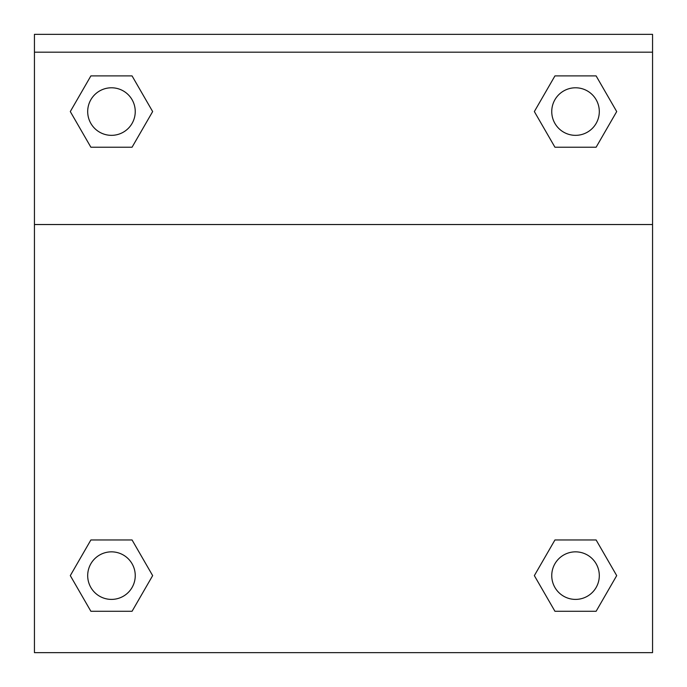 <?xml version="1.0" encoding="UTF-8"?>
<svg xmlns="http://www.w3.org/2000/svg" width="687" height="687" viewBox="0 0 687 687"><rect width="100%" height="100%" fill="white"/><g stroke="black" fill="none" stroke-linecap="round" stroke-linejoin="round"><path stroke-width="1.03" d="M539.201 567.222L554.941 539.965L566.543 539.965L554.941 539.965L534.349 575.62L554.941 539.965L596.118 539.965L554.941 539.965L596.118 539.965L616.703 575.62L596.118 611.284L616.703 575.62M90.882 539.965L132.059 539.965L90.882 539.965L70.297 575.62L90.882 539.965L132.059 539.965L152.651 575.62L132.059 611.284L90.882 611.284L132.059 611.284L90.882 611.284L70.297 575.62M147.799 119.967L132.059 147.224L120.457 147.224L132.059 147.224L152.651 111.569L132.059 147.224L90.882 147.224L132.059 147.224L90.882 147.224L70.297 111.569L90.882 75.905L70.297 111.569M596.118 147.224L554.941 147.224L596.118 147.224L616.703 111.569L596.118 147.224L554.941 147.224L534.349 111.569L554.941 75.905L534.349 111.569M652.556 52.178L652.556 34.35L34.444 34.35L34.444 52.178L652.556 52.178L652.556 652.65L34.444 652.65L34.444 52.178M596.118 611.284L554.941 611.284L596.118 611.284L554.941 611.284L534.349 575.62M34.444 224.537L652.556 224.537M554.941 75.905L596.118 75.905L554.941 75.905L596.118 75.905L616.703 111.569M90.882 75.905L132.059 75.905L90.882 75.905L132.059 75.905L152.651 111.569M599.304 575.62A23.77 23.77 0 0 0 563.641 555.036A23.77 23.77 0 0 0 563.641 596.213A23.77 23.77 0 0 0 599.304 575.62M135.245 575.62A23.77 23.77 0 0 0 99.581 555.036A23.77 23.77 0 0 0 99.581 596.213A23.77 23.77 0 0 0 135.245 575.62M599.304 111.569A23.77 23.77 0 0 0 563.641 90.976A23.77 23.77 0 0 0 563.641 132.153A23.77 23.77 0 0 0 599.304 111.569M135.245 111.569A23.77 23.77 0 0 0 99.581 90.976A23.77 23.77 0 0 0 99.581 132.153A23.77 23.77 0 0 0 135.245 111.569M554.941 539.965L566.543 539.965M120.457 539.965L132.059 539.965M566.543 147.224L554.941 147.224M132.059 147.224L120.457 147.224"/></g></svg>
